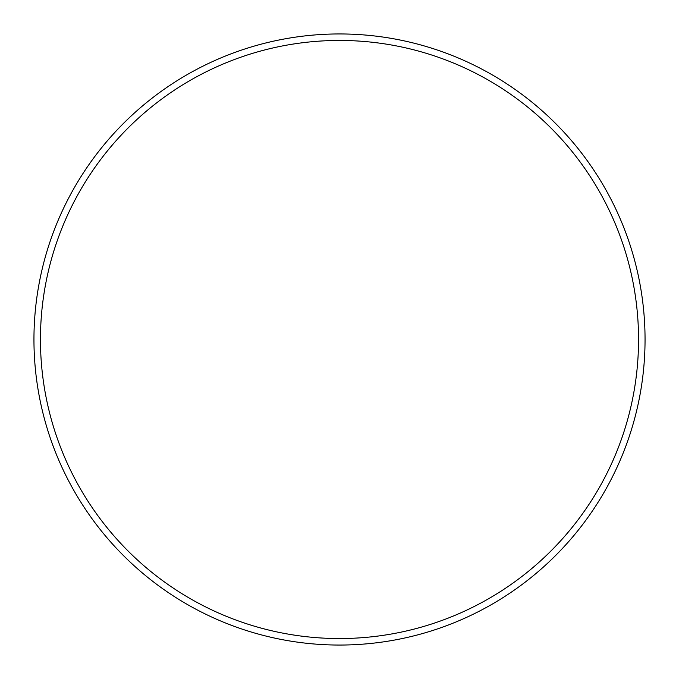 <?xml version="1.0" encoding="UTF-8"?>
<svg xmlns="http://www.w3.org/2000/svg" width="679" height="679" viewBox="0 0 679 679"><rect width="100%" height="100%" fill="white"/><g stroke="black" fill="none" stroke-linecap="round" stroke-linejoin="round"><path stroke-width="1.02" d="M638.549 339.5A299.049 299.049 0 0 0 339.5 40.451A299.049 299.049 0 0 0 40.451 339.5A299.049 299.049 0 0 0 339.5 638.549A299.049 299.049 0 0 0 638.549 339.5M33.95 339.5A305.55 305.55 0 0 1 339.5 33.95A305.55 305.55 0 0 1 645.05 339.5A305.55 305.55 0 0 1 339.5 645.05A305.55 305.55 0 0 1 33.95 339.5"/></g></svg>
